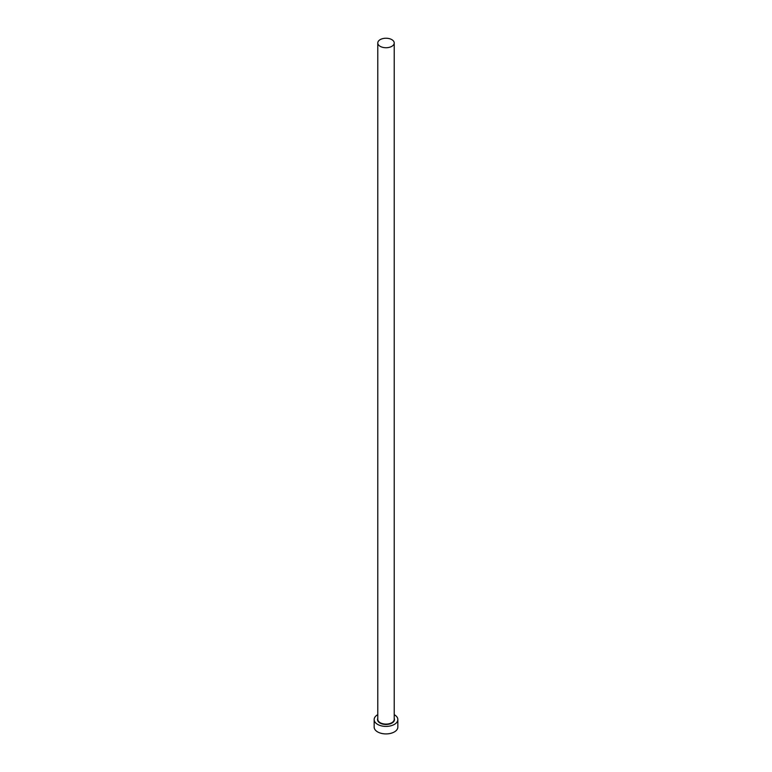 <?xml version="1.0" encoding="UTF-8"?>
<svg xmlns="http://www.w3.org/2000/svg" width="772" height="772" viewBox="0 0 772 772"><rect width="100%" height="100%" fill="white"/><g stroke="black" fill="none" stroke-linecap="round" stroke-linejoin="round"><path stroke-width="1.16" d="M380.191 46.339A8.222 4.748 0 0 0 389.146 47.372A8.222 4.748 0 0 0 394.222 42.981A8.222 4.748 0 0 0 391.809 39.633A8.222 4.748 0 0 0 382.854 38.6A8.222 4.748 0 0 0 377.778 42.981A8.222 4.748 0 0 0 380.191 46.339M377.778 714.65A11.841 6.832 0 0 0 374.159 719.572A11.841 6.832 0 0 0 377.633 724.397A11.841 6.832 0 0 0 390.526 725.883A11.841 6.832 0 0 0 397.841 719.572A11.841 6.832 0 0 0 394.367 714.737A11.841 6.832 0 0 0 394.222 714.65M374.159 719.572L374.159 727.089A11.841 6.832 0 0 0 377.633 731.914A11.841 6.832 0 0 0 390.526 733.4A11.841 6.832 0 0 0 397.841 727.089L397.841 719.572M394.222 718.356A8.482 4.902 180 0 1 390.198 723.827A8.482 4.902 180 0 1 379.998 723.036A8.482 4.902 180 0 1 377.778 718.356M377.778 42.981L377.778 719.35A8.222 4.748 0 0 0 380.191 722.708A8.222 4.748 0 0 0 389.146 723.74A8.222 4.748 0 0 0 394.222 719.35L394.222 42.981"/></g></svg>
